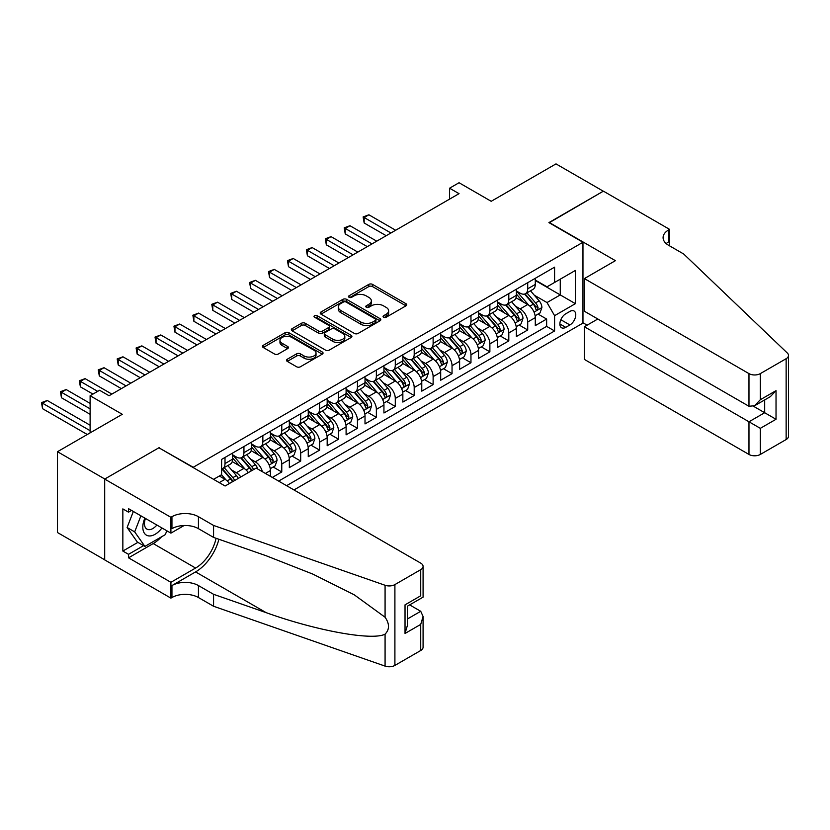 <?xml version="1.0" encoding="UTF-8"?>
<svg xmlns="http://www.w3.org/2000/svg" width="830" height="830" viewBox="0 0 830 830"><rect width="100%" height="100%" fill="white"/><g stroke="black" fill="none" stroke-linecap="round" stroke-linejoin="round"><path stroke-width="1.25" d="M383.605 317.226A1.836 1.058 0 0 0 386.209 317.226L405.943 305.834A2.625 1.515 0 0 0 406.71 304.766A2.625 1.515 0 0 0 405.943 303.697L372.514 284.389A2.625 1.515 0 0 0 368.8 284.389L349.067 295.781A1.836 1.058 0 0 0 348.527 296.538A1.836 1.058 0 0 0 349.067 297.285A1.836 1.058 0 0 0 351.671 297.285L354.223 295.812A8.404 4.856 0 0 1 366.103 295.812L368.894 297.42A8.404 4.856 0 0 1 371.352 300.854A8.404 4.856 0 0 1 368.894 304.278L366.341 305.751A1.836 1.058 0 0 0 365.802 306.509A1.836 1.058 0 0 0 366.341 307.256A1.836 1.058 0 0 0 368.935 307.256L371.487 305.782A8.404 4.856 0 0 1 383.377 305.782L386.158 307.39A8.404 4.856 0 0 1 388.627 310.825A8.404 4.856 0 0 1 386.158 314.248L383.605 315.732A1.836 1.058 0 0 0 383.066 316.479A1.836 1.058 0 0 0 383.605 317.226L383.605 315.732M287.273 359.234A2.625 1.515 0 0 0 286.506 360.303A2.625 1.515 0 0 0 287.273 361.372L296.652 366.787A2.625 1.515 0 0 0 300.367 366.787L322.279 354.14A2.625 1.515 0 0 0 323.046 353.061A2.625 1.515 0 0 0 322.279 351.993L288.85 332.695A2.625 1.515 0 0 0 285.136 332.695L263.224 345.342A2.625 1.515 0 0 0 262.456 346.421A2.625 1.515 0 0 0 263.224 347.49L274.554 354.026A2.625 1.515 0 0 0 278.268 354.026L287.647 348.61A2.625 1.515 0 0 0 288.415 347.542A2.625 1.515 0 0 0 287.647 346.473L282.024 343.226A7.024 4.057 0 0 1 279.969 340.362A7.024 4.057 0 0 1 284.306 336.617A7.024 4.057 0 0 1 291.963 337.488L313.968 350.198A7.024 4.057 0 0 1 316.023 353.061A7.024 4.057 0 0 1 311.686 356.807A7.024 4.057 0 0 1 304.029 355.935L300.367 353.819A2.625 1.515 0 0 0 296.652 353.819L287.273 359.234L287.273 361.372M159.173 447.941L193.234 467.28L582.961 242.267L548.91 222.606L603.296 191.201L555.996 163.894L491.204 201.306L459.042 182.735L449.58 188.203L459.042 193.66L109.041 395.734L99.579 390.266L90.117 395.734L90.117 432.866M159.173 447.619L104.788 479.014L57.488 451.707L122.28 414.295L90.117 395.734M354.41 333.442A2.625 1.515 0 0 0 358.124 333.442L380.036 320.795A2.625 1.515 0 0 0 380.804 319.716A2.625 1.515 0 0 0 380.036 318.647L346.608 299.35A2.625 1.515 0 0 0 342.894 299.35L320.982 311.997A2.625 1.515 0 0 0 320.214 313.076A2.625 1.515 0 0 0 320.982 314.145L354.41 333.442M315.307 317.631A1.836 1.058 0 0 1 317.174 317.89L317.174 315.701L351.152 335.32A2.625 1.515 0 0 1 351.92 336.389A2.625 1.515 0 0 1 351.152 337.468L329.24 350.115A2.625 1.515 0 0 1 325.526 350.115L292.098 330.817L292.098 328.67A2.625 1.515 0 0 0 291.33 329.749A2.625 1.515 0 0 0 292.098 330.817M292.098 328.67L301.477 323.254A2.625 1.515 0 0 1 305.191 323.254L318.751 331.087A2.625 1.515 0 0 0 322.465 331.087L328.69 327.497A2.625 1.515 0 0 0 329.458 326.418A2.625 1.515 0 0 0 328.69 325.35L314.57 317.205A1.836 1.058 0 0 1 314.031 316.448A1.836 1.058 0 0 1 315.172 315.473A1.836 1.058 0 0 1 317.174 315.701M104.694 559.793L57.488 532.538L57.488 451.707M272.313 477.437L281.775 471.969L273.163 467M269.449 448.148L274.201 450.887A10.707 6.184 60 0 1 281.775 464.001L289.338 459.633L289.338 467.601L300.688 461.055L292.077 456.085M288.373 437.223L293.125 439.973A10.707 6.184 60 0 1 300.688 453.076L308.262 448.708L308.262 456.676L319.612 450.13L311.001 445.16M307.287 426.309L312.038 429.048A10.707 6.184 60 0 1 319.612 442.151L327.176 437.784L327.176 445.762L338.526 439.205L329.915 434.235M326.211 415.384L330.963 418.123A10.707 6.184 60 0 1 338.526 431.227L346.1 426.859L346.1 434.837L357.45 428.28L348.839 423.31M345.124 404.459L349.876 407.198A10.707 6.184 60 0 1 357.45 420.312L365.013 415.934L365.013 423.912L376.364 417.355L367.752 412.386M364.048 393.534L368.8 396.273A10.707 6.184 60 0 1 376.364 409.387L383.937 405.019L383.937 412.987L395.288 406.441L386.676 401.471M382.962 382.609L387.714 385.359A10.707 6.184 60 0 1 395.288 398.462L402.851 394.094L402.851 402.062L414.201 395.516L405.59 390.546M401.886 371.695L406.638 374.434A10.707 6.184 60 0 1 414.201 387.537L421.775 383.17L421.775 391.148L433.125 384.591L424.514 379.621M420.8 360.77L425.551 363.509A10.707 6.184 60 0 1 433.125 376.613L440.689 372.245L440.689 380.223L452.039 373.666L443.428 368.696M439.724 349.845L444.475 352.584A10.707 6.184 60 0 1 452.039 365.698L459.613 361.33L459.613 369.298L470.963 362.741L462.352 357.772M458.637 338.92L463.389 341.659A10.707 6.184 60 0 1 470.963 354.773L478.526 350.405L478.526 358.373L489.876 351.827L481.276 346.857M477.561 327.995L482.313 330.745A10.707 6.184 60 0 1 489.876 343.848L497.45 339.48L497.45 347.448L508.8 340.902L500.189 335.932M496.475 317.081L501.227 319.82A10.707 6.184 60 0 1 508.8 332.923L516.364 328.556L516.364 336.534L527.714 329.977L527.714 321.999A10.707 6.184 -120 0 0 520.151 308.895L515.399 306.156M519.113 325.007L527.714 329.977M229.443 483.506A10.707 6.184 -120 0 0 225.013 479.294L219.338 476.015M248.367 472.581A10.707 6.184 -120 0 0 243.937 468.369L232.234 461.615M240.793 476.949A10.707 6.184 60 0 0 236.363 472.737L231.612 469.998M270.414 476.337L270.414 470.548A10.707 6.184 -120 0 0 262.851 457.444L251.148 450.69M262.404 471.72A10.707 6.184 60 0 0 255.287 461.812L250.536 459.073M289.338 459.633A10.707 6.184 -120 0 0 281.775 446.519L270.072 439.765M308.262 448.708A10.707 6.184 -120 0 0 300.688 435.605L288.985 428.84M327.176 437.784A10.707 6.184 -120 0 0 319.612 424.68L307.909 417.926M346.1 426.859A10.707 6.184 -120 0 0 338.526 413.755L326.823 407.001M365.013 415.934A10.707 6.184 -120 0 0 357.45 402.83L345.747 396.076M383.937 405.019A10.707 6.184 -120 0 0 376.364 391.905L364.661 385.151M402.851 394.094A10.707 6.184 -120 0 0 395.288 380.991L383.585 374.226M421.775 383.17A10.707 6.184 -120 0 0 414.201 370.066L402.498 363.312M440.689 372.245A10.707 6.184 -120 0 0 433.125 359.141L421.422 352.387M459.613 361.33A10.707 6.184 -120 0 0 452.039 348.216L440.336 341.462M478.526 350.405A10.707 6.184 -120 0 0 470.963 337.291L459.26 330.537M497.45 339.48A10.707 6.184 -120 0 0 489.876 326.377L478.173 319.612M516.364 328.556A10.707 6.184 -120 0 0 508.8 315.452L497.097 308.698M569.909 311.406L565.738 313.813A8.29 4.793 120 0 0 560.323 321.117A8.29 4.793 120 0 0 561.599 327.767A8.29 4.793 120 0 0 565.738 327.352L569.909 324.955A8.29 4.793 120 0 0 575.325 317.641A8.29 4.793 120 0 0 574.049 311.001A8.29 4.793 120 0 0 569.909 311.406M293.976 489.939L582.961 323.098L582.961 242.267M286.599 485.685L554.585 330.963L554.585 315.67L547.012 302.556L534.312 295.231M213.569 479.346L221.61 474.698L221.61 459.415L554.585 267.167L554.585 282.459L575.387 270.445L575.387 303.656L554.585 315.67M232.576 454.819L236.363 457.008A10.707 6.184 60 0 0 241.717 457.538L249.28 453.17A10.707 6.184 -120 0 0 251.5 448.273L251.5 442.151M251.5 443.905L255.287 446.084A10.707 6.184 60 0 0 260.63 446.613L268.204 442.245A10.707 6.184 -120 0 0 270.414 437.348L270.414 431.227M270.414 432.98L274.201 435.159A10.707 6.184 60 0 0 279.554 435.688L287.118 431.32A10.707 6.184 -120 0 0 289.338 426.423L289.338 420.312M289.338 422.055L293.125 424.244A10.707 6.184 60 0 0 298.468 424.773L306.042 420.405A10.707 6.184 -120 0 0 308.262 415.498L308.262 409.387M308.262 411.13L312.038 413.319A10.707 6.184 60 0 0 317.392 413.848L324.955 409.481A10.707 6.184 -120 0 0 327.176 404.584L327.176 398.462M327.176 400.205L330.963 402.394A10.707 6.184 60 0 0 336.306 402.924L343.879 398.556A10.707 6.184 -120 0 0 346.1 393.659L346.1 387.537M346.1 389.291L349.876 391.47A10.707 6.184 60 0 0 355.23 391.999L362.793 387.631A10.707 6.184 -120 0 0 365.013 382.734L365.013 376.613M365.013 378.366L368.8 380.545A10.707 6.184 60 0 0 374.154 381.074L381.717 376.706A10.707 6.184 -120 0 0 383.937 371.809L383.937 365.698M383.937 367.441L387.714 369.63A10.707 6.184 60 0 0 393.067 370.159L400.631 365.791A10.707 6.184 -120 0 0 402.851 360.884L402.851 354.773M402.851 356.516L406.638 358.705A10.707 6.184 60 0 0 411.991 359.234L419.555 354.867A10.707 6.184 -120 0 0 421.775 349.97L421.775 343.848M421.775 345.591L425.551 347.78A10.707 6.184 60 0 0 430.905 348.31L438.468 343.942A10.707 6.184 -120 0 0 440.689 339.045L440.689 332.923M440.689 334.677L444.475 336.856A10.707 6.184 60 0 0 449.829 337.385L457.392 333.017A10.707 6.184 -120 0 0 459.613 328.12L459.613 321.999M459.613 323.752L463.389 325.931A10.707 6.184 60 0 0 468.743 326.47L476.306 322.092A10.707 6.184 -120 0 0 478.526 317.195L478.526 311.084M478.526 312.827L482.313 315.016A10.707 6.184 60 0 0 487.667 315.545L495.23 311.177A10.707 6.184 -120 0 0 497.45 306.27L497.45 300.159M497.45 301.902L501.227 304.091A10.707 6.184 60 0 0 506.58 304.62L514.144 300.252A10.707 6.184 -120 0 0 516.364 295.356L516.364 289.234M278.652 481.089L546.638 326.377L546.638 319.052L535.288 325.609L535.288 317.631A10.707 6.184 -120 0 0 527.714 304.527L516.021 297.773M516.364 290.977L520.151 293.166A10.707 6.184 -120 0 0 525.504 293.695A10.707 6.184 -120 0 0 527.714 288.799L527.714 282.677M525.504 293.695L533.067 289.328A10.707 6.184 -120 0 0 535.288 284.431L535.288 278.309M225.013 457.444L225.013 463.565A10.707 6.184 60 0 1 222.793 468.462A10.707 6.184 60 0 1 221.61 468.898M222.793 468.462L230.367 464.095A10.707 6.184 -120 0 0 232.576 459.198L232.576 453.076M243.937 446.519L243.937 452.641A10.707 6.184 60 0 1 241.717 457.538M262.851 435.594L262.851 441.716A10.707 6.184 60 0 1 260.63 446.613M281.775 424.68L281.775 430.791A10.707 6.184 60 0 1 279.554 435.688M300.688 413.755L300.688 419.866A10.707 6.184 60 0 1 298.468 424.773M319.612 402.83L319.612 408.951A10.707 6.184 60 0 1 317.392 413.848M338.526 391.905L338.526 398.026A10.707 6.184 60 0 1 336.306 402.924M357.45 380.98L357.45 387.102A10.707 6.184 60 0 1 355.23 391.999M376.364 370.066L376.364 376.177A10.707 6.184 60 0 1 374.154 381.074M395.288 359.141L395.288 365.252A10.707 6.184 60 0 1 393.067 370.159M414.201 348.216L414.201 354.337A10.707 6.184 60 0 1 411.991 359.234M433.125 337.291L433.125 343.413A10.707 6.184 60 0 1 430.905 348.31M452.039 326.377L452.039 332.488A10.707 6.184 60 0 1 449.829 337.385M470.963 315.452L470.963 321.563A10.707 6.184 60 0 1 468.743 326.47M489.876 304.527L489.876 310.648A10.707 6.184 60 0 1 487.667 315.545M508.8 293.602L508.8 299.723A10.707 6.184 60 0 1 506.58 304.62M508.8 332.923L508.8 340.902M489.876 343.848L489.876 351.827M470.963 354.773L470.963 362.741M452.039 365.698L452.039 373.666M433.125 376.613L433.125 384.591M414.201 387.537L414.201 395.516M395.288 398.462L395.288 406.441M376.364 409.387L376.364 417.355M357.45 420.312L357.45 428.28M338.526 431.227L338.526 439.205M319.612 442.151L319.612 450.13M300.688 453.076L300.688 461.055M281.775 464.001L281.775 471.969M547.012 302.556L560.26 294.92L560.26 279.181L575.387 270.445M535.288 280.499L575.387 303.656M535.288 280.063L547.012 286.827L554.585 282.459M449.58 188.203L449.58 199.117M538.027 314.082L546.638 319.052M546.638 326.377L554.585 330.963M384.342 317.485L386.158 316.438A8.404 4.856 0 0 0 388.627 313.003L388.627 310.825M371.352 300.854L371.352 303.033A8.404 4.856 0 0 1 368.894 306.467L367.068 307.515M405.943 303.697L405.943 305.834L372.514 286.578A2.625 1.515 0 0 0 368.8 286.578L349.804 297.545M379.995 320.816L346.608 301.539A2.625 1.515 0 0 0 342.894 301.539L321.013 314.165L320.982 311.997M375.388 320.473A1.836 1.058 0 0 0 375.928 319.716A1.836 1.058 0 0 0 375.388 318.969L346.048 302.027A1.836 1.058 0 0 0 343.454 302.027L340.757 303.583A8.404 4.856 0 0 0 338.298 307.017A8.404 4.856 0 0 0 340.757 310.451L360.811 322.03A8.404 4.856 0 0 0 372.701 322.03L375.388 320.473L375.388 322.652A1.836 1.058 0 0 0 375.928 321.905L375.928 319.716M338.298 307.017L338.298 309.196A8.404 4.856 0 0 0 340.757 312.63L340.757 310.451M375.388 322.652L372.701 324.208A8.404 4.856 0 0 1 360.811 324.208L340.757 312.63M292.139 330.838L301.477 325.443L301.477 323.254M329.458 326.418L329.458 328.607A2.625 1.515 0 0 1 328.69 329.676L322.465 333.266A2.625 1.515 0 0 1 318.751 333.266L305.191 325.443A2.625 1.515 0 0 0 301.477 325.443M317.174 317.89L351.121 337.488M332.82 339.211A7.024 4.057 0 0 0 340.476 340.082A7.024 4.057 0 0 0 344.813 336.337A7.024 4.057 0 0 0 342.749 333.473L334.998 328.991A2.625 1.515 0 0 0 331.284 328.991L325.07 332.591A2.625 1.515 0 0 0 324.291 333.66A2.625 1.515 0 0 0 325.07 334.729L332.82 339.211L332.82 341.389A7.024 4.057 0 0 0 340.476 342.271A7.024 4.057 0 0 0 344.813 338.526L344.813 336.337M324.291 333.66L324.291 335.839A2.625 1.515 0 0 0 325.07 336.918L325.07 334.729M332.82 341.389L325.07 336.918M316.023 353.061L316.023 355.25A7.024 4.057 0 0 1 311.686 358.996A7.024 4.057 0 0 1 304.029 358.114L300.367 355.997A2.625 1.515 0 0 0 296.652 355.997L287.305 361.392M279.969 340.362L279.969 342.541A7.024 4.057 0 0 0 282.024 345.415L282.024 343.226M287.616 348.631L282.024 345.415M322.248 354.161L288.85 334.874A2.625 1.515 0 0 0 285.136 334.874L263.266 347.511M535.122 315.763L540.019 312.941L541.907 307.474A7.086 4.098 -120 0 0 539.147 300.823L530.505 290.811M528.772 305.222L518.511 293.353A20.47 11.817 -120 0 0 516.364 291.102M523.149 301.892L517.412 295.252A16.994 9.804 -120 0 0 516.364 294.111M395.661 230.252L368.894 214.794L364.163 217.522L364.163 222.99L386.199 235.71M524.539 294.079L533.275 304.205A7.086 4.098 60 0 1 535.807 309.092C536.875 310.513 537.633 310.078 538.079 307.774A7.086 4.098 -120 0 0 535.547 302.898L526.905 292.886M525.048 293.913L534.447 304.797A3.611 2.085 60 0 1 535.35 306.208L538.079 307.774M535.807 309.092L536.325 309.932M364.163 222.99L363.125 216.931L390.93 232.981M363.125 216.931L368.894 214.794M144.876 518.117A17.389 10.043 120 0 0 148.964 535.931A17.389 10.043 120 0 0 161.933 527.963M145.458 518.449A11.911 6.879 120 0 0 146.92 529.104A11.911 6.879 120 0 0 148.663 529.644A11.911 6.879 120 0 0 156.87 525.037M166.809 530.775L165.326 534.613L144.897 546.41L137.324 542.042L127.115 527.507L133.35 511.456M144.897 546.41L134.678 531.885L140.913 515.824M127.115 527.507L134.678 531.885M597.808 319L584.382 326.75L584.382 359.411L748.971 454.446L748.971 421.785L764.679 412.718L764.679 399.925M584.382 326.75L760.322 428.332L760.322 454.446L786.145 439.537L786.145 358.705A8.03 4.638 0 0 0 788.5 355.427A8.03 4.638 0 0 0 787.338 353.03L683.702 254.011L668.565 245.275A18.727 10.811 180 0 1 663.087 237.629A18.727 10.811 180 0 1 668.565 229.983L669.613 229.381L603.389 191.149L549.19 222.772M549.19 222.44L615.404 260.672L584.382 278.589L748.971 373.614A8.03 4.638 0 0 0 760.322 373.614L786.145 358.705M669.613 229.381L669.613 245.213L669.042 245.545M582.961 322.766L587.121 325.173M584.382 278.589L584.382 311.24L748.971 406.275L748.971 373.614M788.5 355.427L788.5 436.258A8.03 4.638 180 0 1 786.145 439.537M760.322 454.446A8.03 4.638 180 0 1 748.971 454.446M666.21 243.605A18.727 10.811 180 0 1 668.565 241.935L668.565 229.983M753.516 406.275L776.029 419.275L760.322 428.332M760.322 373.614L760.322 399.718L754.646 405.714L748.971 406.275M760.322 399.718L776.029 390.65L770.354 396.647L754.646 405.714M256.138 468.099L420.727 563.124A8.03 4.638 -0 0 1 423.082 566.402A8.03 4.638 -0 0 1 420.727 569.671L394.904 584.59L394.904 665.411A8.03 4.638 180 0 1 385.079 666.106L213.569 606.263L198.432 597.527A18.727 10.811 -0 0 0 171.945 597.527L170.907 598.129L104.694 559.897L104.694 479.076L158.893 447.775L225.106 486.007L256.138 468.099M213.569 606.263L213.569 594.311L266.16 612.654C316.427 630.769 372.577 640.916 385.079 634.141C389.633 629.472 389.633 623.838 385.079 617.24L354.223 594.799L312.713 574.049L266.16 555.747L213.569 537.404L198.432 528.658A18.727 10.811 -0 0 0 171.945 528.658L171.945 516.696L170.907 517.298L104.694 479.076M213.569 537.404L213.569 525.442L198.432 516.696A18.727 10.811 -0 0 0 171.945 516.696M266.16 612.654L195.59 571.912L171.945 585.565A18.727 10.811 -0 0 1 198.432 585.565L213.569 594.311M420.727 650.502L420.727 624.399L423.082 616.493L423.082 647.224A8.03 4.638 180 0 1 420.727 650.502L394.904 665.411M385.079 617.24L385.079 585.275L213.569 525.442M161.56 536.792A30.098 17.378 -60 0 1 153.218 543.567L128.525 557.822L128.525 554.326L143.569 545.642M131.555 510.419L128.525 512.172L122.85 508.894L122.85 551.058L128.525 554.326M128.525 512.172L128.525 508.676L170.907 533.14L170.907 517.298M170.907 598.129L170.907 582.297L195.59 568.042A30.098 17.378 120 0 0 216.091 538.276M128.525 557.822L170.907 582.297M409.647 604.894L420.727 611.295L423.082 616.493M195.59 571.912A34.85 20.117 120 0 0 218.902 539.261M184.115 525.514L170.907 533.14M385.079 585.275A8.03 4.638 -0 0 0 394.904 584.59M122.85 551.058L137.894 542.364M420.727 624.399L405.03 633.466L407.374 625.55L407.374 606.201L423.082 597.144L423.082 566.402M405.03 633.466L405.03 604.852C408.09 606.616 408.09 606.616 405.03 604.852L420.727 595.784C423.788 597.548 423.788 597.548 420.727 595.784L420.727 569.671M516.208 326.678L521.095 323.856L522.983 318.398A7.086 4.098 -120 0 0 520.223 311.738L511.581 301.736M509.848 316.137L499.598 304.268A20.47 11.817 -120 0 0 497.45 302.027M504.225 312.806L498.498 306.177A16.994 9.804 -120 0 0 497.45 305.035M376.747 241.177L349.97 225.719L345.239 228.447L345.239 233.915L367.285 246.635M505.615 305.004L514.361 315.13A7.086 4.098 60 0 1 516.893 320.007C517.951 321.438 518.709 321.002 519.155 318.699A7.086 4.098 -120 0 0 516.634 313.813L507.991 303.811M506.134 304.838L515.523 315.711A3.611 2.085 60 0 1 516.436 317.133L519.155 318.699M516.893 320.007L517.401 320.847M345.239 233.915L344.201 227.845L372.016 243.906M344.201 227.845L349.97 225.719M497.284 337.603L502.171 334.781L504.069 329.323A7.086 4.098 -120 0 0 501.31 322.663L492.657 312.661M490.935 327.062L480.674 315.193A20.47 11.817 -120 0 0 478.526 312.941M485.311 323.731L479.574 317.091A16.994 9.804 -120 0 0 478.526 315.95M357.823 252.102L331.056 236.643L326.325 239.372L326.325 244.829L348.361 257.559M486.702 315.929L495.437 326.045A7.086 4.098 60 0 1 497.969 330.931C499.038 332.363 499.795 331.927 500.241 329.624A7.086 4.098 -120 0 0 497.71 324.738L489.067 314.736M487.21 315.763L496.61 326.636A3.611 2.085 60 0 1 497.512 328.047L500.241 329.624M497.969 330.931L498.488 331.772M326.325 244.829L325.287 238.77L353.092 254.831M325.287 238.77L331.056 236.643M478.371 348.527L483.257 345.705L485.145 340.248A7.086 4.098 -120 0 0 482.386 333.587L473.743 323.576M472.011 337.986L461.76 326.117A20.47 11.817 -120 0 0 459.613 323.866M466.387 334.656L460.65 328.016A16.994 9.804 -120 0 0 459.613 326.875M338.91 263.017L312.132 247.568L307.401 250.297L307.401 255.754L329.448 268.484M467.778 326.854L476.524 336.97A7.086 4.098 60 0 1 479.045 341.856C480.114 343.278 480.871 342.842 481.317 340.549A7.086 4.098 -120 0 0 478.796 335.662L470.154 325.651M468.296 326.688L477.686 337.561A3.611 2.085 60 0 1 478.599 338.972L481.317 340.549M479.045 341.856L479.564 342.697M307.401 255.754L306.363 249.695L334.179 265.756M306.363 249.695L312.132 247.568M459.447 359.452L464.333 356.63L466.232 351.163A7.086 4.098 -120 0 0 463.472 344.512L454.819 334.5M453.097 348.911L442.836 337.042A20.47 11.817 -120 0 0 440.689 334.791M447.474 345.581L441.736 338.941A16.994 9.804 -120 0 0 440.689 337.8M319.986 273.942L293.218 258.483L288.487 261.222L288.487 266.679L310.524 279.409M448.864 337.769L457.6 347.895A7.086 4.098 60 0 1 460.131 352.781C461.2 354.202 461.957 353.767 462.403 351.474A7.086 4.098 -120 0 0 459.872 346.587L451.23 336.575M449.372 337.603L458.772 348.486A3.611 2.085 60 0 1 459.675 349.897L462.403 351.474M460.131 352.781L460.65 353.622M288.487 266.679L287.45 260.62L315.255 276.67M287.45 260.62L293.218 258.483M440.533 370.377L445.42 367.555L447.308 362.088A7.086 4.098 -120 0 0 444.548 355.437L435.906 345.425M434.173 359.836L423.923 347.967A20.47 11.817 -120 0 0 421.775 345.716M428.55 356.506L422.812 349.866A16.994 9.804 -120 0 0 421.775 348.725M301.062 284.866L274.294 269.408L269.563 272.136L269.563 277.604L291.61 290.324M429.94 348.693L438.686 358.819A7.086 4.098 60 0 1 441.207 363.706C442.276 365.127 443.033 364.692 443.479 362.388A7.086 4.098 -120 0 0 440.958 357.512L432.306 347.5M430.459 348.527L439.848 359.411A3.611 2.085 60 0 1 440.761 360.822L443.479 362.388M441.207 363.706L441.726 364.546M269.563 277.604L268.526 271.545L296.341 287.595M268.526 271.545L274.294 269.408M421.609 381.292L426.495 378.47L428.394 373.012A7.086 4.098 -120 0 0 425.634 366.352L416.982 356.35M415.259 370.751L404.999 358.882A20.47 11.817 -120 0 0 402.851 356.641M409.636 367.42L403.899 360.791A16.994 9.804 -120 0 0 402.851 359.649M282.148 295.791L255.381 280.333L250.65 283.061L250.65 288.529L272.686 301.249M411.026 359.618L419.762 369.744A7.086 4.098 60 0 1 422.294 374.62C423.362 376.052 424.12 375.617 424.566 373.313A7.086 4.098 -120 0 0 422.034 368.427L413.392 358.425M411.535 359.452L420.935 370.325A3.611 2.085 60 0 1 421.837 371.747L424.566 373.313M422.294 374.62L422.812 375.461M250.65 288.529L249.612 282.459L277.417 298.52M249.612 282.459L255.381 280.333M402.695 392.217L407.582 389.395L409.47 383.937A7.086 4.098 -120 0 0 406.71 377.276L398.068 367.265M396.335 381.675L386.085 369.807A20.47 11.817 -120 0 0 383.937 367.555M390.712 378.345L384.975 371.705A16.994 9.804 -120 0 0 383.937 370.564M263.224 306.716L236.457 291.257L231.726 293.986L231.726 299.443L253.773 312.173M392.102 370.543L400.849 380.659A7.086 4.098 60 0 1 403.37 385.545C404.438 386.977 405.196 386.541 405.642 384.238A7.086 4.098 -120 0 0 403.121 379.352L394.468 369.35M392.621 370.377L402.011 381.25A3.611 2.085 60 0 1 402.924 382.661L405.642 384.238M403.37 385.545L403.888 386.386M231.726 299.443L230.688 293.384L258.504 309.445M230.688 293.384L236.457 291.257M383.771 403.141L388.658 400.319L390.557 394.862A7.086 4.098 -120 0 0 387.797 388.201L379.144 378.19M377.411 392.6L367.161 380.731A20.47 11.817 -120 0 0 365.013 378.48M371.799 389.27L366.061 382.63A16.994 9.804 -120 0 0 365.013 381.489M244.311 317.631L217.543 302.182L212.812 304.911L212.812 310.368L234.849 323.098M373.189 381.468L381.925 391.584A7.086 4.098 60 0 1 384.456 396.47C385.525 397.892 386.282 397.456 386.728 395.163A7.086 4.098 -120 0 0 384.197 390.276L375.554 380.264M373.697 381.302L383.097 392.175A3.611 2.085 60 0 1 384 393.586L386.728 395.163M384.456 396.47L384.975 397.311M212.812 310.368L211.775 304.309L239.579 320.37M211.775 304.309L217.543 302.182M364.858 414.066L369.744 411.244L371.632 405.777A7.086 4.098 -120 0 0 368.873 399.126L360.23 389.114M358.498 403.525L348.247 391.656A20.47 11.817 -120 0 0 346.1 389.405M352.875 400.195L347.137 393.555A16.994 9.804 -120 0 0 346.1 392.414M225.387 328.556L198.619 313.097L193.888 315.836L193.888 321.293L215.935 334.023M354.265 392.383L363.011 402.509A7.086 4.098 60 0 1 365.532 407.395C366.601 408.817 367.358 408.381 367.804 406.077A7.086 4.098 -120 0 0 365.283 401.201L356.63 391.189M354.784 392.217L364.173 403.1A3.611 2.085 60 0 1 365.086 404.511L367.804 406.077M365.532 407.395L366.051 408.236M193.888 321.293L192.851 315.234L220.666 331.284M192.851 315.234L198.619 313.097M345.934 424.991L350.82 422.169L352.719 416.702A7.086 4.098 -120 0 0 349.959 410.041L341.306 400.039M339.574 414.45L329.323 402.581A20.47 11.817 -120 0 0 327.176 400.33M333.961 411.12L328.224 404.48A16.994 9.804 -120 0 0 327.176 403.339M206.473 339.48L179.705 324.022L174.974 326.75L174.974 332.218L197.011 344.938M335.351 403.307L344.087 413.433A7.086 4.098 60 0 1 346.618 418.32C347.687 419.741 348.444 419.306 348.89 417.002A7.086 4.098 -120 0 0 346.359 412.126L337.717 402.114M335.86 403.141L345.259 414.025A3.611 2.085 60 0 1 346.162 415.436L348.89 417.002M346.618 418.32L347.137 419.16M174.974 332.218L173.937 326.159L201.742 342.209M173.937 326.159L179.705 324.022M327.02 435.906L331.907 433.084L333.795 427.626A7.086 4.098 -120 0 0 331.035 420.966L322.393 410.964M320.66 425.365L310.41 413.496A20.47 11.817 -120 0 0 308.262 411.255M315.037 422.034L309.3 415.405A16.994 9.804 -120 0 0 308.262 414.253M187.549 350.405L160.781 334.947L156.05 337.675L156.05 343.143L178.097 355.863M316.427 414.232L325.173 424.358A7.086 4.098 60 0 1 327.694 429.235C328.763 430.666 329.52 430.231 329.967 427.927A7.086 4.098 -120 0 0 327.445 423.041L318.793 413.039M316.946 414.066L326.335 424.939A3.611 2.085 60 0 1 327.248 426.361L329.967 427.927M327.694 429.235L328.213 430.075M156.05 343.143L155.013 337.073L182.828 353.134M155.013 337.073L160.781 334.947M308.096 446.831L312.983 444.009L314.881 438.551A7.086 4.098 -120 0 0 312.122 431.891L303.469 421.879M301.736 436.29L291.486 424.421A20.47 11.817 -120 0 0 289.338 422.169M296.123 432.959L290.386 426.319A16.994 9.804 -120 0 0 289.338 425.178M168.635 361.32L141.868 345.871L137.137 348.6L137.137 354.057L159.173 366.787M297.514 425.157L306.249 435.273A7.086 4.098 60 0 1 308.781 440.159C309.849 441.591 310.607 441.155 311.053 438.852A7.086 4.098 -120 0 0 308.521 433.966L299.879 423.954M298.022 424.991L307.422 435.864A3.611 2.085 60 0 1 308.324 437.275L311.053 438.852M308.781 440.159L309.3 441M137.137 354.057L136.099 347.998L163.904 364.059M136.099 347.998L141.868 345.871M289.182 457.755L294.069 454.933L295.957 449.476A7.086 4.098 -120 0 0 293.198 442.815L284.555 432.804M282.823 447.214L272.572 435.345A20.47 11.817 -120 0 0 270.414 433.094M277.199 443.884L271.462 437.244A16.994 9.804 -120 0 0 270.414 436.103M149.711 372.245L122.944 356.796L118.213 359.525L118.213 364.982L140.26 377.712M278.589 436.082L287.336 446.198A7.086 4.098 60 0 1 289.857 451.084C290.925 452.506 291.683 452.07 292.129 449.777A7.086 4.098 -120 0 0 289.608 444.89L280.955 434.879M279.108 435.916L288.498 446.789A3.611 2.085 60 0 1 289.411 448.2L292.129 449.777M289.857 451.084L290.376 451.925M118.213 364.982L117.175 358.923L144.991 374.973M117.175 358.923L122.944 356.796M270.258 468.68L275.145 465.858L277.044 460.391A7.086 4.098 -120 0 0 274.284 453.74L265.631 443.728M263.899 458.139L253.648 446.27A20.47 11.817 -120 0 0 251.5 444.019M258.286 454.809L252.548 448.169A16.994 9.804 -120 0 0 251.5 447.028M130.798 383.17L104.03 367.711L99.299 370.45L99.299 375.907L121.336 388.627M259.676 446.997L268.412 457.123A7.086 4.098 60 0 1 270.943 462.009C272.012 463.431 272.769 462.995 273.215 460.692A7.086 4.098 -120 0 0 270.684 455.815L262.041 445.803M260.184 446.831L269.584 457.714A3.611 2.085 60 0 1 270.487 459.125L273.215 460.692M270.943 462.009L271.462 462.85M99.299 375.907L98.262 369.848L126.067 385.898M98.262 369.848L104.03 367.711M257.746 469.023A7.086 4.098 -120 0 0 255.36 464.655L246.718 454.653M244.985 469.064L234.734 457.195A20.47 11.817 -120 0 0 232.576 454.944M239.362 465.734L233.624 459.094A16.994 9.804 -120 0 0 232.576 457.953M111.874 394.094L85.106 378.636L80.375 381.364L80.375 386.832L92.96 394.094M253.575 469.573A7.086 4.098 -120 0 0 251.77 466.73L243.117 456.728M241.271 457.755L250.66 468.639A3.611 2.085 60 0 1 251.573 470.05L252.164 470.392M240.752 457.921L249.498 468.047A7.086 4.098 60 0 1 251.314 470.88M80.375 386.832L79.338 380.773L97.691 391.366M79.338 380.773L85.106 378.636M238.251 478.412A7.086 4.098 -120 0 0 236.436 475.58L227.794 465.578M226.061 479.979L221.537 474.739M220.448 476.648L219.711 475.798M90.117 403.38L66.193 389.561L61.462 392.289L61.462 397.757L90.117 414.305M234.662 480.487A7.086 4.098 -120 0 0 232.846 477.655L224.204 467.653M222.347 468.68L231.746 479.553A3.611 2.085 60 0 1 232.649 480.975L233.24 481.307M221.828 468.846L230.574 478.972A7.086 4.098 60 0 1 232.39 481.805M61.462 397.757L60.424 391.687L90.117 408.837M60.424 391.687L66.193 389.561M90.117 425.219L47.269 400.485L42.538 403.214L42.538 408.671L87.285 434.505M42.538 408.671L41.5 402.612L90.117 430.687M41.5 402.612L47.269 400.485M219.245 482.624L225.013 479.294M236.363 472.737L243.937 468.369M255.287 461.812L262.851 457.444M274.201 450.887L281.775 446.519M293.125 439.973L300.688 435.605M312.038 429.048L319.612 424.68M330.963 418.123L338.526 413.755M349.876 407.198L357.45 402.83M368.8 396.273L376.364 391.905M387.714 385.359L395.288 380.991M406.638 374.434L414.201 370.066M425.551 363.509L433.125 359.141M444.475 352.584L452.039 348.216M463.389 341.659L470.963 337.291M482.313 330.745L489.876 326.377M501.227 319.82L508.8 315.452M520.151 308.895L527.714 304.527M527.714 288.799L535.288 284.431M225.013 463.565L232.576 459.198M243.937 452.641L251.5 448.273M262.851 441.716L270.414 437.348M281.775 430.791L289.338 426.423M300.688 419.866L308.262 415.498M319.612 408.951L327.176 404.584M338.526 398.026L346.1 393.659M357.45 387.102L365.013 382.734M376.364 376.177L383.937 371.809M395.288 365.252L402.851 360.884M414.201 354.337L421.775 349.97M433.125 343.413L440.689 339.045M452.039 332.488L459.613 328.12M470.963 321.563L478.526 317.195M489.876 310.648L497.45 306.27M508.8 299.723L516.364 295.356M527.714 321.999L535.288 317.631M265.403 473.442L270.414 470.548M560.831 319.716L569.909 324.955M559.877 323.97L565.738 327.352M386.158 316.438L386.158 314.248M366.341 307.256L366.341 305.751M368.894 306.467L368.894 304.278M349.067 297.285L349.067 295.781M368.8 286.578L368.8 284.389M372.514 286.578L372.514 284.389M342.894 301.539L342.894 299.35M346.608 301.539L346.608 299.35M380.036 320.795L380.036 318.647M360.811 324.208L360.811 322.03M372.701 324.208L372.701 322.03M305.191 325.443L305.191 323.254M318.751 333.266L318.751 331.087M322.465 333.266L322.465 331.087M328.69 329.676L328.69 327.497M351.152 337.468L351.152 335.32M296.652 355.997L296.652 353.819M300.367 355.997L300.367 353.819M304.029 358.114L304.029 355.935M287.647 348.61L287.647 346.473M263.224 347.49L263.224 345.342M285.136 334.874L285.136 332.695M288.85 334.874L288.85 332.695M322.279 354.14L322.279 351.993M534.043 312.122L541.855 307.608M518.511 293.353L519.487 292.783M535.547 302.898L539.147 300.823M529.893 306.156L533.275 304.205M776.029 390.65L776.029 419.275M198.432 528.658L198.432 516.696M198.432 585.565L198.432 597.527M385.079 666.106L385.079 634.141M171.945 585.565L171.945 597.527M153.218 543.567L195.59 568.042M407.374 619.004L420.727 611.295M515.129 323.046L522.942 318.533M499.598 304.268L500.573 303.707M516.634 313.813L520.223 311.738M510.979 317.081L514.361 315.13M496.205 333.971L504.018 329.458M480.674 315.193L481.649 314.632M497.71 324.738L501.31 322.663M492.055 328.006L495.437 326.045M477.292 344.896L485.104 340.383M461.76 326.117L462.735 325.557M478.796 335.662L482.386 333.587M473.142 338.92L476.524 336.97M458.368 355.811L466.18 351.308M442.836 337.042L443.811 336.482M459.872 346.587L463.472 344.512M454.218 349.845L457.6 347.895M439.454 366.736L447.266 362.222M423.923 347.967L424.898 347.397M440.958 357.512L444.548 355.437M435.304 360.77L438.686 358.819M420.53 377.66L428.342 373.147M404.999 358.882L405.974 358.321M422.034 368.427L425.634 366.352M416.38 371.695L419.762 369.744M401.616 388.585L409.429 384.072M386.085 369.807L387.06 369.246M403.121 379.352L406.71 377.276M397.466 382.62L400.849 380.659M382.692 399.51L390.505 394.997M367.161 380.731L368.136 380.171M384.197 390.276L387.797 388.201M378.542 393.534L381.925 391.584M363.768 410.425L371.591 405.922M348.247 391.656L349.223 391.096M365.283 401.201L368.873 399.126M359.629 404.459L363.011 402.509M344.855 421.35L352.667 416.836M329.323 402.581L330.299 402.011M346.359 412.126L349.959 410.041M340.705 415.384L344.087 413.433M325.931 432.274L333.753 427.761M310.41 413.496L311.385 412.935M327.445 423.041L331.035 420.966M321.791 426.309L325.173 424.358M307.017 443.199L314.829 438.686M291.486 424.421L292.461 423.86M308.521 433.966L312.122 431.891M302.867 437.234L306.249 435.273M288.093 454.124L295.916 449.611M272.572 435.345L273.547 434.785M289.608 444.89L293.198 442.815M283.953 448.148L287.336 446.198M269.179 465.039L276.992 460.536M253.648 446.27L254.623 445.71M270.684 455.815L274.284 453.74M265.029 459.073L268.412 457.123M234.734 457.195L235.71 456.625M251.77 466.73L255.36 464.655M246.116 469.998L249.498 468.047M232.846 477.655L236.436 475.58M227.192 480.923L230.574 478.972"/></g></svg>
